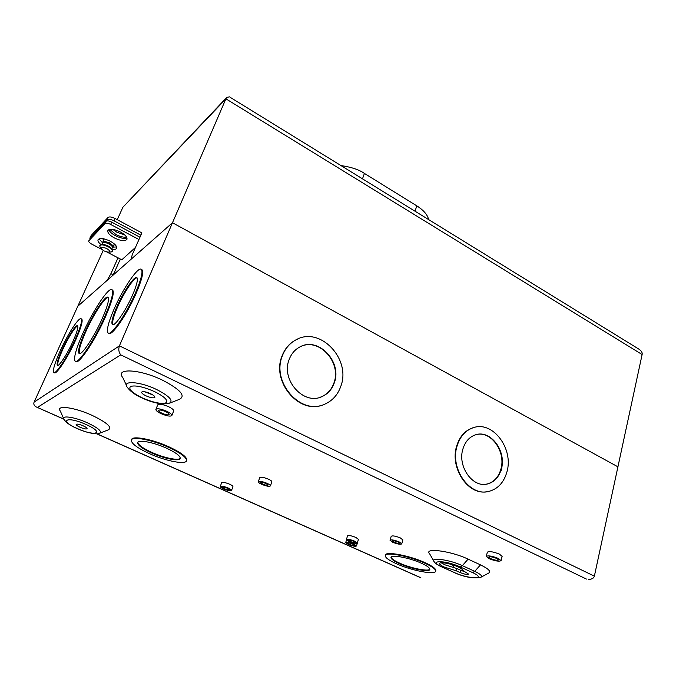 <?xml version="1.0" encoding="UTF-8"?>
<svg xmlns="http://www.w3.org/2000/svg" width="676" height="676" viewBox="0 0 676 676"><rect width="100%" height="100%" fill="white"/><g stroke="black" fill="none" stroke-linecap="round" stroke-linejoin="round"><path stroke-width="1.01" d="M340.924 165.552C351.402 167.116 359.226 169.735 364.415 173.419L416.796 205.859C423.615 210.211 427.553 214.782 428.609 219.573M113.036 245.794L109.537 242.785L103.521 241.416M112.824 247.323L112.892 245.557L109.52 242.878L103.614 241.4L102.507 242.591M112.951 247.044L113.002 246.934C113.179 245.802 111.988 244.509 109.411 243.064C105.853 241.408 103.597 241.155 102.634 242.304L102.321 242.988M112.106 248.253L112.647 247.729C112.824 246.596 111.633 245.304 109.056 243.85C105.49 242.194 103.234 241.94 102.279 243.09L102.279 243.74M102.042 244.273L102.524 243.208C103.436 242.109 105.583 242.354 108.98 243.926C111.43 245.312 112.571 246.537 112.393 247.619L112.351 247.712M106.74 248.548C102.152 246.757 100.597 247.078 102.068 249.52L104.222 251.016L108.092 252.199C110.501 251.861 110.053 250.644 106.74 248.548M101.425 248.684L99.904 246.613C99.904 244.29 102.591 244.29 107.966 246.63C111.878 248.929 113.112 250.669 111.658 251.861L108.794 252.165M112.562 250.602L112.495 249.799C112.174 248.751 110.754 247.509 108.228 246.056C104.222 244.332 101.713 243.816 100.699 244.526L100.327 244.788M113.906 244.94L115.216 244.771M112.698 229.358L116.982 232.29L124.697 234.893M109.774 229.367L115.959 234.538C120.184 236.668 123.725 237.53 126.589 237.124M118.013 257.826L110.898 273.704L107.171 280.337L77.799 306.245L103.225 250.433M230.017 97.217L639.403 349.45C641.6 351.123 642.504 352.813 642.124 354.528L617.923 466.82L172.49 222.742L131.102 259.238L132.268 254.649L141.884 232.907L115.021 218.492L113.965 220.79C110.653 219.185 108.321 218.83 106.977 219.751L89.916 238.501M588.297 579.366L589.387 579.374C592.252 579.062 593.917 577.997 594.365 576.163L617.923 466.82L172.49 222.742L225.902 98.831L122.897 207.253L117.235 219.683M140.87 235.197L113.965 220.79M102.71 238.62L103.597 240.2M106.977 219.751L108.033 217.452L91.133 235.518L90.119 237.715M108.033 217.452C109.377 216.531 111.701 216.878 115.021 218.492M90.001 237.876L91.133 235.518M229.443 96.862L226.832 97.369L122.897 207.253M639.403 349.45L638.49 348.892M226.832 97.369L225.902 98.831L642.124 354.528M113.154 275.064L120.336 259.035M113.238 274.912L110.898 273.704M80.106 427.274C83.976 428.863 86.317 429.328 87.111 428.685C87.111 427.993 85.793 427.038 83.165 425.821C79.269 424.224 76.929 423.751 76.134 424.41C76.143 425.103 77.47 426.057 80.106 427.274M80.968 424.959L83.275 425.872M146.008 395.84C150.824 397.877 153.79 398.358 154.888 397.302C154.948 396.347 153.503 395.139 150.545 393.677C145.695 391.632 142.72 391.142 141.622 392.207C141.571 393.17 143.033 394.387 146.008 395.84M144.681 391.759L152.962 395.021M112.309 249.402C114.751 249.655 116.204 249.241 116.669 248.16C117.007 246.132 114.861 243.799 110.222 241.188C103.808 238.197 99.735 237.741 98.02 239.811C97.657 241.062 98.603 242.616 100.842 244.467M113.027 247.162L116.644 246.926M114.413 237.96C120.979 241.036 125.17 241.467 126.978 239.245C127.341 237.107 125.161 234.69 120.446 232.003C113.838 228.894 109.63 228.454 107.822 230.668C107.476 232.848 109.673 235.282 114.413 237.96M108.853 229.646C109.58 231.674 111.768 233.693 115.435 235.704C120.396 238.155 124.249 238.924 126.97 238.003M441.259 562.778L444.825 564.79L456.68 568.465L456.08 570.721L444.208 567.037C441.09 565.584 439.535 564.418 439.569 563.539C439.493 561.528 451.145 563.623 458.134 566.927C461.209 568.364 462.73 569.522 462.688 570.383L468.637 574.118C467.395 574.803 464.556 574.287 460.136 572.564L456.08 570.721M490.573 558.596C494.68 560.201 497.333 560.641 498.533 559.914L496.75 558.477C492.627 556.863 489.965 556.416 488.773 557.151L490.573 558.596M502.124 556.407L499.454 554.143C493.201 551.692 489.17 551.033 487.362 552.174L486.281 556.365M498.364 558.444C492.103 555.993 488.072 555.326 486.264 556.433L488.993 558.621C495.212 561.063 499.234 561.731 501.06 560.615L498.364 558.444M393.905 542.16C396.812 543.31 398.663 543.639 399.431 543.158L397.877 541.966C394.953 540.817 393.102 540.487 392.334 540.969L393.905 542.16M402.879 539.947L400.336 537.919C395.528 536.017 392.486 535.476 391.21 536.296L390.052 540.208M399.17 541.907C394.353 540.006 391.303 539.456 390.035 540.259L392.629 542.228C397.42 544.112 400.462 544.662 401.738 543.867L399.17 541.907M350.109 541.434C352.796 542.49 354.477 542.811 355.154 542.405L353.582 541.248C350.886 540.192 349.205 539.87 348.529 540.285L350.109 541.434M358.449 539.397L355.872 537.437C351.435 535.696 348.664 535.164 347.548 535.865L346.391 539.549M354.714 541.189C350.269 539.448 347.489 538.907 346.382 539.592L348.993 541.493C353.413 543.234 356.184 543.766 357.308 543.09L354.714 541.189M349.399 544.332C352.044 545.371 353.7 545.693 354.368 545.295L352.813 544.172C350.16 543.132 348.495 542.803 347.827 543.2L349.399 544.332M353.928 544.112C349.551 542.397 346.805 541.865 345.715 542.524L348.301 544.391C352.661 546.098 355.39 546.63 356.489 545.971L353.928 544.112M262.719 484.126C265.584 485.283 267.358 485.605 268.042 485.089L266.014 483.534C263.141 482.368 261.367 482.047 260.683 482.571L262.719 484.126M271.837 481.87L271.862 481.802C271.896 481.151 270.789 480.29 268.541 479.225C263.809 477.307 260.877 476.783 259.745 477.653L258.316 481.675M267.096 483.332C262.356 481.422 259.423 480.889 258.3 481.743C258.274 482.402 259.39 483.255 261.663 484.32C266.378 486.221 269.301 486.754 270.434 485.9C270.468 485.25 269.352 484.396 267.096 483.332M224.491 488.74C227.111 489.796 228.716 490.108 229.316 489.678L227.313 488.216C224.685 487.159 223.072 486.847 222.48 487.278L224.491 488.74M232.899 486.686L232.924 486.635C232.941 486.044 231.843 485.233 229.637 484.21C225.311 482.47 222.649 481.963 221.66 482.681L220.283 486.441M228.235 488.047C223.9 486.306 221.238 485.79 220.258 486.492C220.249 487.083 221.356 487.895 223.579 488.909C227.896 490.641 230.55 491.156 231.538 490.455C231.555 489.863 230.448 489.061 228.235 488.047M162.003 413.239C165.882 414.861 168.273 415.267 169.161 414.447C169.203 413.729 168.071 412.808 165.764 411.684C161.868 410.053 159.477 409.648 158.59 410.467C158.556 411.194 159.688 412.123 162.003 413.239M173.648 411.025L173.698 410.915C173.766 409.808 172.067 408.405 168.586 406.699C162.679 404.223 159.054 403.614 157.702 404.882L155.903 409.31M166.752 411.278C160.829 408.803 157.204 408.186 155.86 409.428C155.81 410.535 157.533 411.938 161.04 413.636C166.921 416.095 170.538 416.703 171.881 415.461C171.949 414.38 170.234 412.985 166.752 411.278M500.671 451.627C502.614 457.956 502.817 464.184 501.288 470.319M112.892 324.708L112.25 324.395C114.024 327.759 125.888 310.681 132.724 294.651C136.662 285.356 138.09 279.737 137.017 277.802C135.065 274.583 123.446 291.525 116.728 307.098C112.681 316.512 111.194 322.275 112.25 324.395L112.275 324.421M78.94 353.311L79.565 353.607C78.408 351.089 80.419 343.923 85.599 332.11C93.043 315.253 104.89 296.891 108.135 297.44C106.039 294.043 93.051 313.537 84.99 331.815C79.802 343.628 77.791 350.793 78.94 353.311C80.799 356.92 94.116 337.197 102.355 318.303C107.391 306.642 109.318 299.688 108.135 297.44M462.874 449.118C457.314 466.524 472.82 488.241 487.514 483.957C494.418 482.064 499.032 477.062 501.364 468.958C506.687 451.196 490.624 429.59 475.676 434.778C469.431 436.823 465.164 441.605 462.874 449.118M476.893 434.474C491.537 431.111 505.986 452.05 500.933 469.017C498.601 477.121 493.987 482.115 487.092 484.008L485.706 484.261M475.051 427.224L473.031 427.731C465.054 430.409 459.587 436.561 456.63 446.185C449.717 467.741 467.826 495.153 486.466 491.79M506.949 471.84C513.819 448.737 492.872 420.742 473.445 427.646C465.468 430.325 460.001 436.476 457.035 446.109C449.777 468.603 469.769 496.801 488.799 491.418C497.874 488.993 503.924 482.47 506.949 471.84M289.142 359.564C280.709 380.005 303.769 405.642 321.987 396.584C327.885 393.947 331.984 389.359 334.29 382.836C342.462 361.871 318.286 336.293 299.84 346.965C294.854 349.627 291.288 353.827 289.142 359.564M301.006 346.408C319.478 337.645 341.777 362.75 333.936 382.962C331.629 389.477 327.53 394.057 321.641 396.702L320.086 397.285M297.347 339.183L295.522 340.07C289.227 343.518 284.706 348.884 281.951 356.176C271.439 381.492 298.564 414.084 322.08 405.135M340.839 386.216C351.385 358.922 319.824 325.756 295.86 339.918C289.556 343.366 285.035 348.74 282.281 356.032C271.287 382.43 300.981 415.698 324.573 404.256C332.398 400.843 337.823 394.826 340.839 386.216M399.448 563.632C411.109 568.989 429.767 572.589 429.835 569.378C429.902 567.908 427.164 565.888 421.613 563.319C409.74 557.801 390.88 554.261 390.99 557.455C390.956 558.984 393.778 561.046 399.448 563.632M429.851 569.167C428.533 571.845 410.729 568.229 399.6 563.116C394.218 560.666 391.396 558.672 391.134 557.142M435.75 570.755L435.8 570.569C435.893 568.677 432.361 566.057 425.196 562.736C409.749 555.545 385.244 550.974 385.43 555.123L385.328 555.461M425.043 563.277C409.597 556.086 385.092 551.506 385.269 555.647C385.235 557.641 388.903 560.319 396.288 563.674C411.363 570.595 435.53 575.276 435.657 571.102C435.75 569.209 432.209 566.598 425.043 563.277M151.644 452.988C164.285 458.742 179.731 461.742 180.247 458.421C180.348 455.945 175.802 452.557 166.609 448.23C153.748 442.307 138.065 439.341 137.676 442.636C137.667 445.23 142.323 448.687 151.644 452.988M180.281 458.235C178.667 460.973 163.896 457.905 151.863 452.438C142.839 448.272 138.174 444.884 137.87 442.256M186.66 460.398L186.77 460.111C186.922 456.925 181.05 452.523 169.161 446.92C152.446 439.206 132.057 435.361 131.566 439.645L131.457 439.915M168.932 447.495C152.218 439.78 131.82 435.927 131.338 440.203C131.347 443.591 137.405 448.078 149.514 453.664C165.874 461.1 185.866 464.987 186.559 460.677C186.703 457.491 180.83 453.097 168.932 447.495M112.917 324.708C111.878 322.553 113.374 316.799 117.396 307.436C123.539 293.223 133.975 277.38 137.042 277.828M108.667 333.175C111.236 337.366 127.232 314.289 136.425 292.666C141.732 280.092 143.65 272.512 142.18 269.918L141.445 269.487M135.732 292.311C141.039 279.737 142.966 272.158 141.512 269.563C138.808 265.237 123.108 288.187 114.033 309.202C108.523 321.987 106.478 329.846 107.915 332.761C110.281 337.366 126.437 314.154 135.732 292.311M75.729 361.381C78.272 365.564 95.122 340.56 105.515 316.664C111.886 301.859 114.312 293.046 112.799 290.224L112.106 289.835M104.864 316.343C111.244 301.538 113.686 292.725 112.174 289.911C109.47 285.618 92.992 310.385 82.768 333.547C76.151 348.596 73.566 357.748 75.028 361.001C77.36 365.631 94.361 340.493 104.864 316.343M61.947 349.754C58.111 358.373 56.564 363.536 57.299 365.26C58.491 367.524 67.33 354.089 73.126 341.05C76.895 332.499 78.399 327.429 77.639 325.857C76.346 323.686 67.659 337.003 61.947 349.754M57.806 365.42C57.232 363.494 58.804 358.356 62.522 350.016C67.701 338.465 75.501 326.069 77.715 325.959M54.224 372.577L54.291 372.603C55.888 375.712 67.93 357.46 75.805 339.715C80.892 328.13 82.911 321.286 81.872 319.182L81.373 318.937M75.213 339.428C80.3 327.843 82.328 321.007 81.297 318.895C79.514 315.979 67.769 334.012 60.046 351.233C54.832 362.936 52.711 369.975 53.708 372.332C55.297 375.442 67.33 357.181 75.213 339.428M126.437 385.388L122.838 377.664C114.65 367.736 139.983 369.037 162.781 380.301C180.593 389.697 186.086 396.06 179.275 399.398L170.073 402.972M63.603 418.469L60.341 411.109C55.297 404.747 74.284 407.129 92.139 415.377C107.146 422.669 112.529 427.502 108.287 429.86L99.98 433.105M119.745 260.345L120.877 259.322M106.867 252.021L121.807 259.804L135.445 247.467M456.68 568.465L460.736 570.316L460.136 572.564M464.556 571.634L460.736 570.316M586.472 579.078L120.759 354.866C118.731 352.28 118.283 349.281 119.415 345.858L172.49 222.742L77.799 306.245L34.113 402.119C33.369 403.995 34.02 405.583 36.09 406.876L63.797 419.078M433.679 560.86L429.699 553.931C423.252 547.34 450.875 550.864 468.113 559.137L480.492 564.874C488.714 568.871 491.384 571.642 488.486 573.197L481.135 577.127M462.671 570.105L462.511 570.705M88.767 240.867L88.733 240.952C88.59 241.873 89.578 242.929 91.699 244.112L102.068 249.52M88.86 240.74L105.05 223.579L106.107 221.28L89.883 238.535M106.107 221.28C107.18 220.553 109.039 220.832 111.692 222.117L110.636 224.424L138.96 239.524M110.636 224.424C107.983 223.139 106.124 222.852 105.05 223.579M111.692 222.117L139.974 237.234M99.059 238.839L102.448 242.718M362.488 178.836L364.415 173.419M416.796 205.859L415.039 211.216M99.82 245.785L99.879 245.371C101.037 243.985 103.791 244.298 108.126 246.309C111.261 248.067 112.723 249.63 112.503 250.999L112.174 251.447M77.14 428.559C70.769 425.88 66.417 422.872 64.068 419.526C60.443 414.963 74.352 416.839 87.407 422.804C98.434 428.102 102.439 431.609 99.44 433.316C98.569 434.651 87.855 433.493 77.241 428.609M85.979 424.477C66.687 415.732 58.313 420.379 77.402 428.567C95.755 436.941 105.346 432.995 85.979 424.477M141.521 397.733C134.963 394.784 130.248 391.328 127.358 387.365C121.469 380.225 140.025 381.408 156.68 389.545C169.777 396.347 173.909 400.952 169.051 403.369C161.801 404.763 152.683 402.913 141.706 397.818M154.728 391.683C143.498 386.79 135.453 385.05 130.578 386.452C128.102 388.911 131.913 392.68 142.002 397.75C152.751 402.423 160.643 404.163 165.679 402.955C168.637 400.707 164.986 396.947 154.728 391.683M460.162 566.91C444.952 559.796 426.556 560.184 442.273 567.054L454.416 572.564C468.688 579.29 488.004 579.526 472.524 572.572L460.162 566.91L462.35 565.651L468.113 559.137M120.759 354.866L37.493 407.391M96.871 433.772L420.785 577.693M34.113 402.119L119.415 345.858L594.365 576.163M442.273 567.054L441.555 566.851C437.482 564.925 435.014 563.192 434.144 561.663C429.505 556.923 449.76 559.669 462.35 565.651L474.729 571.338C480.771 574.237 482.765 576.248 480.712 577.355C473.58 578.8 464.674 577.186 454.002 572.504M480.492 564.874L474.729 571.338L472.524 572.572M441.867 566.995L454.416 572.564M441.884 563.218L441.732 562.753M452.641 564.84L453.664 567.806M104.197 238.898L102.946 241.636M114.354 243.951L113.255 246.377M113.002 246.934L112.647 247.729M112.393 247.619L111.87 248.776M111.794 251.793L112.495 249.799M100.699 244.526L99.93 245.253M99.879 245.371L99.794 246.174M346.518 539.963L345.723 542.482M487.092 484.008L487.514 483.957M142.18 269.918L141.512 269.563M112.799 290.224L112.174 289.911M81.872 319.182L81.297 318.895M186.77 460.111L186.559 460.677M435.8 570.569L435.657 571.102M173.698 410.915L171.881 415.461M232.924 486.635L231.538 490.455M271.862 481.802L270.434 485.9M357.629 542.287L356.489 545.971M358.457 539.347L357.308 543.09M402.896 539.887L401.738 543.867M502.141 556.34L501.06 560.615M36.698 407.146L63.874 419.221M96.651 433.781L420.937 577.853"/></g></svg>
